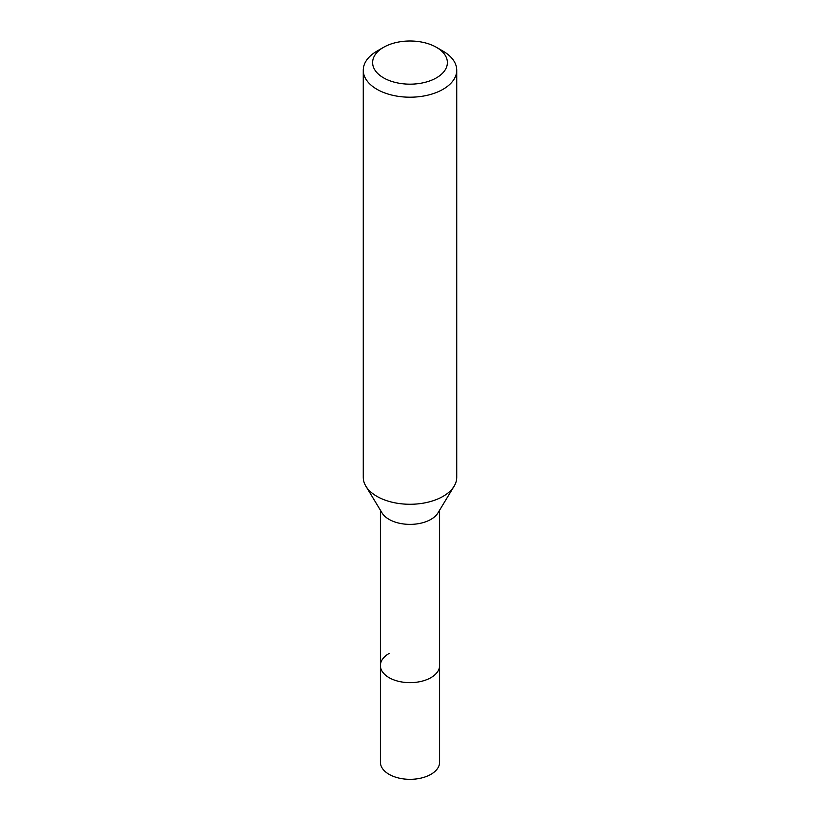 <?xml version="1.0" encoding="UTF-8"?>
<svg xmlns="http://www.w3.org/2000/svg" width="820" height="820" viewBox="0 0 820 820"><rect width="100%" height="100%" fill="white"/><g stroke="black" fill="none" stroke-linecap="round" stroke-linejoin="round"><path stroke-width="1.23" d="M380.398 510.194L380.398 762.241A29.602 17.087 0 0 0 398.674 778.026A29.602 17.087 0 0 0 430.93 774.326A29.602 17.087 0 0 0 439.602 762.241L439.602 665.563A29.602 17.087 180 0 1 430.93 677.648A29.602 17.087 180 0 1 398.674 681.348A29.602 17.087 180 0 1 380.398 665.563A29.602 17.087 180 0 1 389.069 653.478M454.126 486.188L437.941 512.93A29.602 17.087 180 0 1 430.93 519.378A29.602 17.087 180 0 1 382.058 512.93L365.874 486.188A46.74 26.988 0 0 0 443.046 496.366A46.74 26.988 0 0 0 454.126 486.188A46.74 26.988 0 0 0 456.74 477.291L456.74 70.223A46.74 26.988 180 0 1 443.046 89.298A46.74 26.988 180 0 1 392.114 95.151A46.74 26.988 180 0 1 363.26 70.223A46.74 26.988 180 0 1 376.954 51.137L383.565 47.324A37.392 21.586 180 0 1 436.445 47.324A37.392 21.586 180 0 1 436.435 77.849A37.392 21.586 180 0 1 383.565 77.849A37.392 21.586 180 0 1 383.555 47.324A37.392 21.586 180 0 1 383.565 47.324L376.954 51.137M380.398 665.563A29.602 17.087 0 0 0 398.674 681.348A29.602 17.087 0 0 0 430.93 677.648A29.602 17.087 0 0 0 439.602 665.563L439.602 510.194M363.26 70.223L363.26 477.291A46.74 26.988 0 0 0 365.874 486.188M436.445 47.324L443.046 51.137A46.74 26.988 180 0 1 456.74 70.223"/></g></svg>
